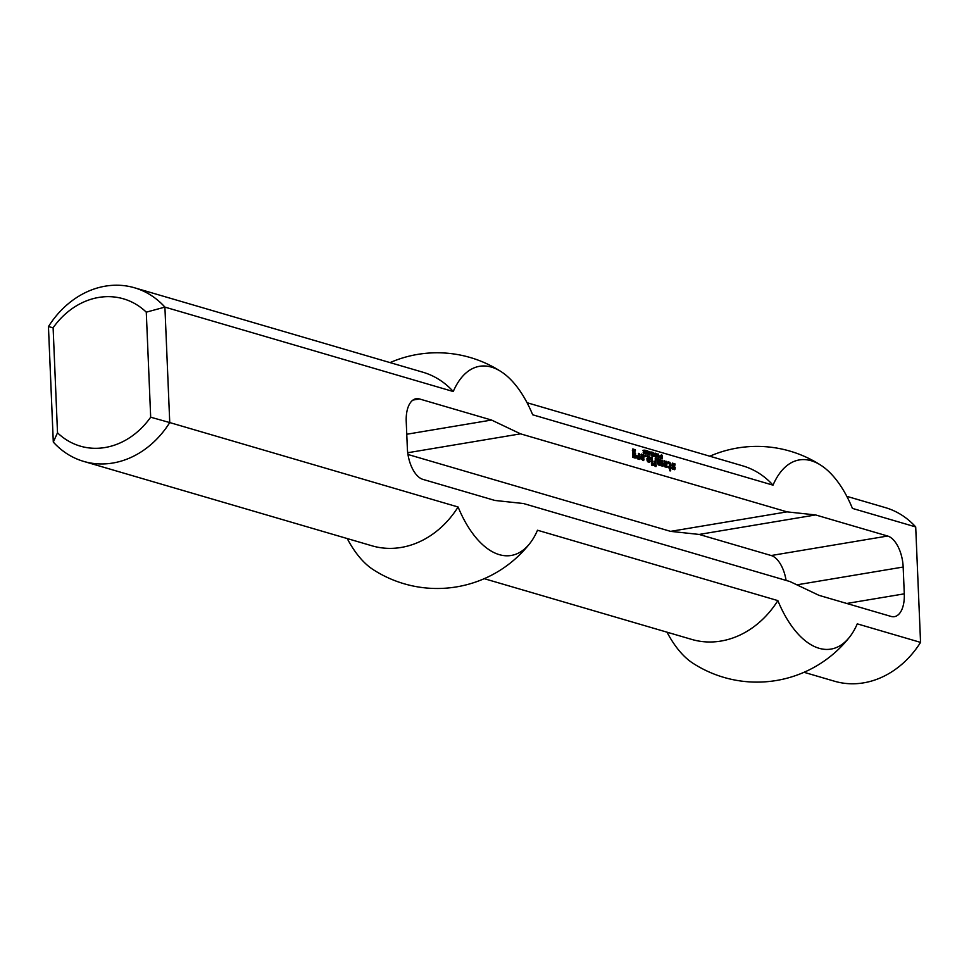 <?xml version="1.0" encoding="UTF-8"?>
<svg xmlns="http://www.w3.org/2000/svg" width="969" height="969" viewBox="0 0 969 969"><rect width="100%" height="100%" fill="white"/><g stroke="black" fill="none" stroke-linecap="round" stroke-linejoin="round"><path stroke-width="1.45" d="M660.192 457.84L659.598 456.314L659.235 457.307L660.192 457.84L659.344 457.986M660.119 456.024L660.483 458.373L658.944 457.344L658.993 456.024L660.119 456.024L658.932 456.205M655.747 454.8L656.522 455.03L655.747 454.8M656.497 454.558L655.734 454.691M653.288 456.266L653.118 452.426L653.288 456.266M652.512 455.236L652.379 452.22L652.803 456.133L651.313 452.717L651.18 455.648L651.023 451.82L652.246 455.273M647.534 453.758L647.147 450.682L647.28 453.795M648.031 453.795L647.28 453.916M644.7 450.197L644.942 451.033L644.252 450.149L643.864 450.827L644.143 453.056L644.991 452.874L644.409 453.686L643.598 450.767L644.409 450.246M644.627 453.201L644.022 453.359M644.421 452.087L643.791 452.208M644.252 450.149L643.622 450.355M670.584 468.681L670.669 470.873L669.773 470.801L669.458 468.172L668.15 467.603L668.198 466.501L669.506 466.695L669.385 463.885L668.053 463.121L668.004 461.813L669.918 462.37L670.354 463.424L671.166 468.487L669.591 468.851M670.681 468.524L669.579 468.705M671.129 467.542L669.967 467.736L670.003 468.633M671.02 467.324L669.967 467.736M670.621 467.215L669.858 467.518M670.512 466.997L669.458 467.409M670.354 463.424L669.252 463.618M669.918 462.37L668.755 462.564L669.119 463.436M667.92 462.322L668.755 462.564M669.409 466.852L668.113 467.01M666.006 464.006L665.025 464.466L665.17 465.617L666.175 465.726L666.042 462.722L664.431 462.068L664.371 460.747L667.035 462.455L666.636 467.337L664.722 466.779L663.983 463.412L666.006 464.006L664.843 464.345M665.897 463.788L664.831 464.199M663.995 463.776L664.734 463.981M667.205 466.586L665.8 467.094M667.035 462.455L665.994 462.625M666.006 465.895L666.042 466.779M666.393 461.341L665.219 461.535L665.751 462.455M664.298 461.256L665.219 461.535M666.078 465.883L664.189 465.871M665.17 465.617L664.153 465.786M665.061 465.399L664.08 465.568M665.025 464.466L664.031 464.623M665.122 464.308L664.031 464.49M662.76 460.469L662.905 466.246L658.375 464.926L657.721 463.618L657.612 458.773L658.532 459.221L658.823 463.751L659.816 463.86L659.635 459.548L660.543 459.621L660.834 464.163L661.839 464.648L661.754 460.166L662.76 460.469L661.779 460.626M662.651 460.251L661.766 460.396M661.839 464.648L660.943 464.381M660.834 464.163L659.768 464.575M660.652 459.839L659.659 460.009M660.543 459.621L659.647 459.778M659.732 464.018L657.927 464.03M658.823 463.751L657.866 463.921M658.714 463.533L657.757 463.703M658.532 459.221L657.539 459.391M658.423 459.003L657.527 459.161M661.766 464.66L661.827 465.932M642.98 456.52L643.985 456.823L643.549 460.578L640.994 458.906L641.381 454.013L643.937 455.696L643.876 456.411L641.95 455.854L642.072 458.482L643.065 458.591L642.98 456.52M642.968 458.749L640.981 458.7M642.072 458.482L640.981 458.664M641.962 458.264L640.969 458.434M641.866 456.011L640.872 456.181M641.95 455.854L640.872 456.036M643.937 455.696L642.786 456.096M643.295 454.582L642.132 454.776L642.774 455.89M641.054 454.461L642.132 454.776M644.119 459.827L642.713 460.336M643.985 456.823L643.004 456.98M642.895 458.761L642.944 460.021M643.876 456.605L642.992 456.75M652.173 457.368L652.282 462.213L651.362 461.765L651.168 457.065L652.173 457.368L651.192 457.525M652.064 457.15L651.18 457.295M648.964 459.015L647.982 459.476L648.128 460.626L649.133 460.735L649.012 457.731L647.389 457.077L647.328 455.757L649.993 457.465L649.593 462.358L647.68 461.789L646.941 458.422L648.964 459.015L647.801 459.367M648.855 458.797L647.801 459.209M646.953 458.785L647.692 458.991M650.163 461.595L648.758 462.104M649.993 457.465L648.964 457.634M648.964 460.905L649 461.789M649.351 456.351L648.176 456.544L648.709 457.465M647.256 456.278L648.176 456.544M649.036 460.893L647.147 460.881M648.128 460.626L647.11 460.796M648.019 460.408L647.038 460.578M647.982 459.476L646.989 459.633M648.079 459.318L646.989 459.5M634.489 453.674L633.581 453.407L633.52 451.711L635.579 453.431L635.179 458.131L632.648 457.211L632.805 448.913L635.434 449.87L635.373 450.96L633.266 450.524L633.484 455.781L634.695 456.133L634.489 453.674M634.61 456.302L632.612 456.254M633.593 455.999L632.612 456.169M633.484 455.781L632.6 455.927M633.266 450.524L632.382 450.682M633.363 450.367L632.369 450.537M635.434 449.87L634.295 450.646M635.325 449.652L634.271 450.064M632.575 449.386L634.162 449.846M635.725 456.993L634.247 457.852M635.579 453.431L634.416 453.649M634.525 456.314L634.562 457.186M634.925 452.123L633.762 452.329L634.416 453.625M652.44 463.557L652.428 465.592L651.507 465.132L651.434 463.255L652.331 463.339L651.447 463.727M652.331 463.339L651.434 463.485M645.923 455.539L645.875 456.629L645.16 456.242L645.814 455.321L645.136 455.66M645.814 455.321L645.124 455.43M675.211 467.446L674.703 469.711L672.28 468.996L672.232 467.688L674.23 467.894L672.038 465.399L672.438 463.109L675.066 464.066L675.018 465.156L672.91 464.914L675.211 467.446L674.218 467.615M674.569 466.331L673.54 466.767M673.152 465.919L672.365 466.053M672.462 466.246L673.394 466.525M672.934 465.483L672.147 465.617M672.91 464.914L672.026 465.059M673.092 464.599L672.014 464.781M675.066 464.066L673.927 464.841M674.957 463.848L673.903 464.26M672.171 463.57L673.794 464.042M674.049 468.209L672.147 468.197M675.272 468.948L673.867 469.456M674.061 468.172L674.109 469.141M656.207 458.543L655.952 466.622L653.397 464.95L653.433 463.666L655.492 465.193L655.395 462.94L654.075 462.37L653.93 461.22L655.335 461.256L655.201 458.252L656.207 458.543L655.226 458.712M656.098 458.325L655.214 458.47M655.238 461.414L653.942 461.571M655.395 465.35L653.639 465.374M654.499 465.084L653.566 465.241M654.39 464.866L653.433 465.023M654.354 464.115L653.36 464.284M654.245 463.897L653.36 464.054M656.522 465.75L655.08 466.368M655.165 461.426L655.214 462.697M639.576 453.674L639.722 459.463L637.19 458.725L636.645 457.453L636.669 455.6L638.632 457.295L638.462 453.347L639.576 453.674L638.486 453.855M639.467 453.456L638.474 453.625M638.535 457.453L636.645 457.429M637.735 457.211L636.645 457.392M637.626 456.993L636.633 457.162M637.578 456.06L636.597 456.217M637.469 455.842L636.585 455.987M638.559 457.416L638.632 459.149M649.448 454.509L649.048 451.554L648.818 454.764M649.521 451.699L649.194 455.091L648.443 452.935L648.661 451.288L649.254 451.748M649.981 453.117L650.756 453.347L649.981 453.117M650.744 452.874L649.981 452.995M645.899 452.014L645.972 453.758L646.202 452.329L645.233 452.22M645.717 452.038L645.56 450.294M646.25 453.589L645.62 453.819M646.287 450.609L645.463 451.881L646.396 452.087L646.468 453.94L645.633 453.843L645.233 452.087M655.238 456.387L654.644 454.861L654.269 455.854L655.238 456.387L654.378 456.532M654.269 455.854L655.092 453.007L655.529 456.92L653.99 455.89M655.153 454.57L653.966 454.752M658.266 456.92L658.145 453.904L658.569 457.816L657.079 454.4L656.946 457.344L656.776 453.504L658.012 456.956M662.251 455.636L662.396 456.363L661.488 455.26L661.003 455.769L662.287 457.453L662.069 458.773L661.003 458.058L660.87 457.429L662.118 457.913L660.749 455.733L661.464 454.812L661.96 455.684M661.936 455.091L660.785 455.285L661.088 455.83M662.021 458.289L661.197 458.422M662.311 458.47L661.379 458.628M661.488 455.26L660.773 455.345M846.773 603.469L904.283 593.84A27.411 13.905 80.5 0 1 894.411 616.659A27.411 13.905 80.5 0 1 891.008 616.417L818.987 595.341L789.953 581.545L523.49 503.529L494.905 500.452L422.884 479.364A27.411 13.905 -99.5 0 1 407.355 448.356L406.229 421.551A27.411 13.905 -99.5 0 1 416.113 398.731A27.411 13.905 -99.5 0 1 419.516 398.962L491.537 420.049L520.559 433.846L787.034 511.862L815.619 514.939L887.64 536.027L771.179 555.528A27.411 13.905 -99.5 0 1 786.089 580.407M904.283 593.84L903.169 567.035A27.411 13.905 80.5 0 0 887.64 536.027M150.679 417.203A76.745 64.22 106.3 0 1 57.51 432.804L53.113 327.764A76.745 64.22 106.3 0 1 146.283 312.163L150.679 417.203L169.745 422.569L164.912 307.112A90.444 75.679 -73.7 0 0 134.509 287.781A90.444 75.679 -73.7 0 0 48.45 326.614L53.295 442.07A90.444 75.679 -73.7 0 0 83.685 461.401A90.444 75.679 -73.7 0 0 169.745 422.569L458.095 506.993A95.895 48.668 80.5 0 0 529.946 543.294A95.895 48.668 80.5 0 0 537.504 530.237L777.853 600.61A95.895 48.668 -99.5 0 0 849.716 636.912A95.895 48.668 -99.5 0 0 857.274 623.854L920.55 642.386A90.444 75.679 106.3 0 1 834.491 681.219L804.016 672.292M146.283 312.163L164.912 307.112L453.25 391.524A95.895 48.668 80.5 0 1 501.215 371.708A95.895 48.668 80.5 0 1 532.671 414.78L773.02 485.154A95.895 48.668 -99.5 0 1 820.985 465.326A95.895 48.668 -99.5 0 1 852.429 508.398L915.705 526.93L920.55 642.386M57.51 432.804L53.295 442.07M53.113 327.764L48.45 326.614M83.685 461.401L372.023 545.813A90.444 75.679 -73.7 0 0 458.095 506.993M846.809 496.334L885.315 507.599A90.444 75.679 106.3 0 1 915.705 526.93M407.731 452.741L520.559 433.846M407.973 454.485L670.572 531.363L787.034 511.862M406.762 434.245L491.537 420.049M453.25 391.524A90.444 75.679 -73.7 0 0 422.847 372.205L134.509 287.781M529.946 543.294A117.855 117.855 0 0 1 373.077 569.554A95.895 48.668 -99.5 0 1 347.241 538.558M773.02 485.154A90.444 75.679 -73.7 0 0 742.617 465.823L527.051 402.716M670.572 531.363L699.158 534.44L815.619 514.939M699.158 534.44L771.179 555.528M667.011 632.176A95.895 48.668 80.5 0 0 692.847 663.184A117.855 117.855 0 0 0 849.716 636.912M484.246 578.675L691.793 639.431A90.444 75.679 -73.7 0 0 777.853 600.61M796.881 584.84L903.169 567.035M419.516 398.962L412.964 400.064M658.242 456.484L659.404 456.29M643.331 453.504L644.494 453.298M643.125 452.269L644.288 452.075M643.283 451.893L644.458 451.699M642.968 450.343L644.131 450.149M648.116 454.897L649.278 454.703M647.789 451.76L648.964 451.554M644.627 452.208L645.79 452.014M644.906 453.952L646.069 453.758M644.627 450.815L645.79 450.621M653.276 455.03L654.438 454.836M660.701 458.567L661.863 458.373M660.143 455.442L661.306 455.248M501.215 371.708A117.855 117.855 0 0 0 390.047 362.6M820.985 465.326A117.855 117.855 0 0 0 709.805 456.217"/></g></svg>
